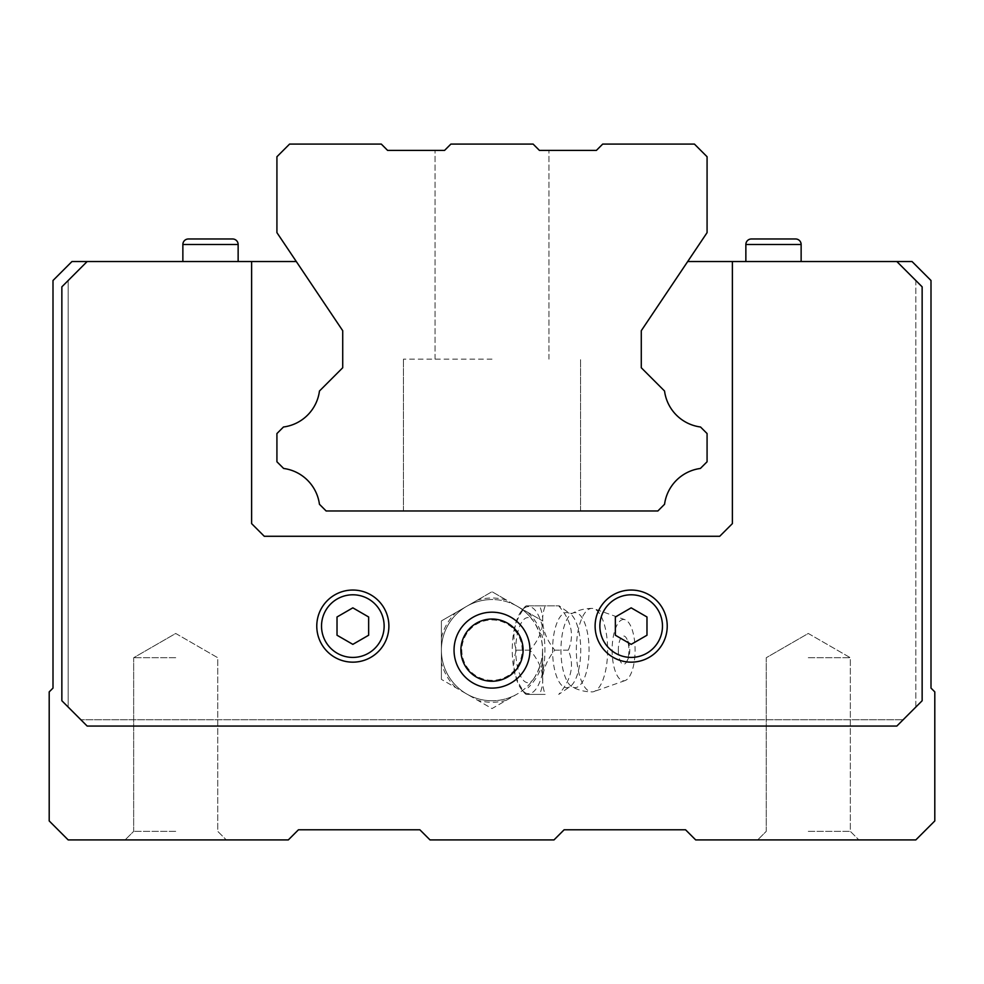 <?xml version="1.0" encoding="UTF-8"?>
<svg xmlns="http://www.w3.org/2000/svg" width="984" height="984" viewBox="0 0 984 984"><rect width="100%" height="100%" fill="white"/><g stroke="black" fill="none" stroke-linecap="round" stroke-linejoin="round"><path stroke-width="0.74" stroke-dasharray="4.92 3.69" d="M492 359.16L403.44 359.16L492 359.16M492 510.979L403.44 510.979L492 510.979M492 144.082L450.881 144.082L444.559 150.417L435.063 150.417L444.559 150.417L450.881 144.082L492 144.082L450.881 144.082L444.559 150.417L435.063 150.417L444.559 150.417L450.881 144.082L492 144.082L450.881 144.082L444.559 150.417L435.063 150.417L444.559 150.417L450.881 144.082L492 144.082L450.881 144.082L444.559 150.417L435.063 150.417L444.559 150.417L450.881 144.082L533.119 144.082L539.441 150.417L548.937 150.417L539.441 150.417L533.119 144.082L492 144.082L533.119 144.082L539.441 150.417L533.119 144.082L492 144.082L533.119 144.082L492 144.082L533.119 144.082L539.441 150.417L548.937 150.417L539.441 150.417L533.119 144.082L492 144.082M444.559 150.417L387.622 150.417L381.3 144.082L289.579 144.082L276.922 156.739L276.922 232.642L342.715 330.698L342.715 367.758L319.456 391.017A41.746 41.746 0 0 1 283.478 426.994L276.922 433.55L276.922 461.767L283.626 468.458A41.746 41.746 0 0 1 319.443 504.275L326.134 510.979L657.865 510.979L664.557 504.275A41.746 41.746 0 0 1 700.374 468.458L707.078 461.767L707.078 433.55L700.522 426.994A41.746 41.746 0 0 1 664.544 391.017L641.285 367.758L641.285 330.698L707.078 232.642L707.078 156.739L694.421 144.082L602.7 144.082L596.378 150.417L539.441 150.417L548.937 150.417L539.441 150.417L533.119 144.082L539.441 150.417L548.937 150.417L539.441 150.417L533.119 144.082L450.881 144.082L444.559 150.417M808.282 657.73L850.336 657.73L808.282 657.73M808.282 831.357L850.336 831.357L808.282 831.357M808.282 839.918L858.897 839.918L808.282 839.918M175.718 657.73L133.664 657.73L175.718 657.73M175.718 831.357L133.664 831.357L175.718 831.357M175.718 839.918L125.103 839.918L175.718 839.918M352.838 662.158A36.051 36.051 0 0 1 316.774 626.107A36.051 36.051 0 0 1 352.838 590.043A36.051 36.051 0 0 0 316.774 626.107A36.051 36.051 0 0 0 352.838 662.158A36.051 36.051 0 0 1 316.774 626.107A36.051 36.051 0 0 1 352.838 590.043A36.051 36.051 0 0 1 388.889 626.107A36.051 36.051 0 0 1 352.838 662.158A36.051 36.051 0 0 0 388.889 626.107A36.051 36.051 0 0 0 352.838 590.043A36.051 36.051 0 0 1 388.889 626.107A36.051 36.051 0 0 1 352.838 662.158M631.162 662.158A36.051 36.051 0 0 1 595.111 626.107A36.051 36.051 0 0 1 631.162 590.043A36.051 36.051 0 0 0 595.111 626.107A36.051 36.051 0 0 0 631.162 662.158A36.051 36.051 0 0 1 595.111 626.107A36.051 36.051 0 0 1 631.162 590.043A36.051 36.051 0 0 1 667.226 626.107A36.051 36.051 0 0 1 631.162 662.158A36.051 36.051 0 0 0 667.226 626.107A36.051 36.051 0 0 0 631.162 590.043A36.051 36.051 0 0 1 667.226 626.107A36.051 36.051 0 0 1 631.162 662.158M492 619.034A31.107 31.107 0 0 1 523.107 650.141A31.107 31.107 0 0 1 492 681.248A31.107 31.107 0 0 1 460.893 650.141A31.107 31.107 0 0 1 492 619.034A31.107 31.107 0 0 1 523.107 650.141A31.107 31.107 0 0 1 492 681.248A31.107 31.107 0 0 1 460.893 650.141A31.107 31.107 0 0 1 492 619.034A31.107 31.107 0 0 1 523.107 650.141A31.107 31.107 0 0 1 492 681.248A31.107 31.107 0 0 1 460.893 650.141A31.107 31.107 0 0 1 492 619.034M492 612.183A37.958 37.958 0 0 0 454.042 650.141A37.958 37.958 0 0 0 492 688.099A37.958 37.958 0 0 0 529.958 650.141A37.958 37.958 0 0 0 492 612.183A37.958 37.958 0 0 1 529.958 650.141A37.958 37.958 0 0 1 492 688.099A37.958 37.958 0 0 1 454.042 650.141A37.958 37.958 0 0 1 492 612.183A37.958 37.958 0 0 1 529.958 650.141A37.958 37.958 0 0 1 492 688.099A37.958 37.958 0 0 1 454.042 650.141A37.958 37.958 0 0 1 492 612.183M232.618 238.977L210.502 238.977L232.618 238.977A5.523 5.523 0 0 1 238.14 244.499L182.864 244.499A5.523 5.523 0 0 1 188.399 238.977L210.502 238.977L188.399 238.977M210.502 261.535L238.14 261.535L210.502 261.535M795.601 238.977L773.498 238.977L795.601 238.977A5.523 5.523 0 0 1 801.136 244.499L745.86 244.499A5.523 5.523 0 0 1 751.382 238.977L773.498 238.977L751.382 238.977M773.498 261.535L745.86 261.535L773.498 261.535M922.143 286.836L915.821 280.502L915.821 707.078L922.143 700.743L922.143 286.836L922.143 700.743L915.821 707.078L922.143 700.743L922.143 286.836L896.842 261.535L922.143 286.836L896.842 261.535L732.379 261.535L732.379 523.623L719.722 536.28L264.278 536.28L251.621 523.623L251.621 261.535L87.158 261.535L61.857 286.836L68.179 280.502L68.179 707.078L61.857 700.743L61.857 286.836L61.857 700.743L68.179 707.078L61.857 700.743L61.857 286.836L61.857 700.743L68.179 707.078L68.179 280.502L61.857 286.836L61.857 700.743L61.857 286.836L68.179 280.502L61.857 286.836L61.857 700.743L87.158 726.057L61.857 700.743L87.158 726.057L80.823 719.722L87.158 726.057L896.842 726.057L87.158 726.057L80.823 719.722L87.158 726.057L896.842 726.057L903.177 719.722L896.842 726.057L87.158 726.057L896.842 726.057L87.158 726.057L896.842 726.057L903.177 719.722L80.823 719.722L903.177 719.722L896.842 726.057L922.143 700.743L915.821 707.078L915.821 280.502L922.143 286.836L922.143 700.743L922.143 286.836L915.821 280.502L922.143 286.836L922.143 700.743L922.143 286.836M87.158 261.535L61.857 286.836L87.158 261.535L71.967 261.535L53.001 280.502L53.001 688.099L49.2 691.887L49.2 820.939L68.179 839.918L288.312 839.918L298.435 829.795L419.885 829.795L430.008 839.918L553.992 839.918L564.115 829.795L685.565 829.795L695.688 839.918L915.821 839.918L934.8 820.939L934.8 691.887L930.999 688.099L930.999 280.502L912.033 261.535L896.842 261.535M646.98 635.234L631.162 644.36L646.98 635.234L646.98 616.98L631.162 607.841L615.357 616.98L615.357 635.234L631.162 644.36L615.357 635.234L615.357 616.98L631.162 607.841L646.98 616.98L646.98 635.234L646.98 616.98L631.162 607.841L615.357 616.98L615.357 635.234L631.162 644.36L646.98 635.234M368.643 635.234L352.838 644.36L368.643 635.234L368.643 616.98L352.838 607.841L337.02 616.98L337.02 635.234L352.838 644.36L337.02 635.234L337.02 616.98L352.838 607.841L368.643 616.98L368.643 635.234L368.643 616.98L352.838 607.841L337.02 616.98L337.02 635.234L352.838 644.36L368.643 635.234M251.621 261.535L251.621 523.623L251.621 261.535L296.307 261.535L342.715 330.698L342.715 367.758L319.456 391.017L342.715 367.758M319.456 391.017A41.746 41.746 0 0 1 283.478 426.994A41.746 41.746 0 0 0 319.456 391.017M283.478 426.994L276.922 433.55L283.478 426.994M276.922 433.55L276.922 461.767L276.922 433.55M276.922 461.767L283.626 468.458L276.922 461.767M283.626 468.458A41.746 41.746 0 0 1 319.443 504.275A41.746 41.746 0 0 0 283.626 468.458M319.443 504.275L326.134 510.979L319.443 504.275M326.134 510.979L657.865 510.979L326.134 510.979M657.865 510.979L664.557 504.275L657.865 510.979M664.557 504.275A41.746 41.746 0 0 1 700.374 468.458A41.746 41.746 0 0 0 664.557 504.275M700.374 468.458L707.078 461.767L700.374 468.458M707.078 461.767L707.078 433.55L707.078 461.767M707.078 433.55L700.522 426.994L707.078 433.55M700.522 426.994A41.746 41.746 0 0 1 664.544 391.017A41.746 41.746 0 0 0 700.522 426.994M664.544 391.017L641.285 367.758L664.544 391.017M641.285 367.758L641.285 330.698L687.693 261.535L732.379 261.535L732.379 523.623L732.379 261.535M251.621 523.623L264.278 536.28L719.722 536.28L732.379 523.623L719.722 536.28L264.278 536.28L251.621 523.623M896.842 726.057L922.143 700.743L896.842 726.057M492 680.338A30.197 30.197 0 0 1 461.803 650.141A30.197 30.197 0 0 1 492 619.945A30.197 30.197 0 0 1 522.197 650.141A30.197 30.197 0 0 1 492 680.338M492 700.743A50.602 50.602 0 0 1 466.699 606.316A50.602 50.602 0 0 1 533.808 621.617A32.533 12.189 -90 0 0 515.751 650.141A32.533 12.189 -90 0 0 533.808 678.665A50.602 50.602 0 0 1 441.398 650.141A50.602 50.602 0 0 1 517.301 606.316L542.602 620.929L492 591.704L441.398 620.929L441.398 679.366L441.398 620.929L477.511 600.068A52.127 52.127 0 0 1 506.489 600.068L517.301 606.316A50.602 50.602 0 0 1 542.602 650.141L542.602 679.366L542.602 650.141A50.602 50.602 0 0 1 517.301 693.966L492 708.578L441.398 679.366L492 708.578L517.301 693.966A50.602 50.602 0 0 1 441.398 650.141A50.602 50.602 0 0 1 492 599.539M506.489 700.214A52.127 52.127 0 0 1 477.511 700.214M477.511 600.068L492 591.704L506.489 600.068M529.244 605.861L526.022 605.861C514.275 620.621 511.077 635.381 516.44 650.141C511.077 664.901 514.275 679.661 526.022 694.421L545.173 694.421C539.81 679.661 542.996 664.901 554.755 650.141C542.996 635.381 539.81 620.621 545.173 605.861L529.244 605.861M528.592 606.562A43.579 16.322 -90 0 0 522 610.277A43.579 16.322 -90 0 0 512.27 650.141A43.579 16.322 -90 0 0 522 690.005A43.579 16.322 -90 0 0 528.592 693.72A43.579 16.322 -90 0 0 544.927 650.141A43.579 16.322 -90 0 0 528.592 606.562M545.173 694.421L539.564 694.421C545.923 679.661 542.737 664.901 529.982 650.141C542.737 635.381 545.923 620.621 539.564 605.861L558.715 605.861C571.47 620.621 574.656 635.381 568.285 650.141C574.656 664.901 571.47 679.661 558.715 694.421L569.527 686.93A37.577 14.083 -90 0 0 580.732 650.141A37.577 14.083 -90 0 0 569.527 613.352A37.577 14.083 -90 0 0 566.649 612.565A37.577 14.083 -90 0 0 552.565 650.141A37.577 14.083 -90 0 0 569.527 686.93L572.233 686.918A37.515 14.059 -90 0 0 589.059 650.141A37.515 14.059 -90 0 0 575 612.626A37.515 14.059 -90 0 0 572.233 613.364A37.515 14.059 -90 0 0 560.954 650.141A37.515 14.059 -90 0 0 572.233 686.918A41.746 41.746 0 0 0 591.987 691.887A41.746 15.646 -90 0 0 594.041 691.531A41.746 15.646 -90 0 0 607.62 650.141A41.746 15.646 -90 0 0 594.041 608.752A41.746 15.646 -90 0 0 591.987 608.395A41.746 15.646 -90 0 0 576.341 650.141A41.746 15.646 -90 0 0 591.987 691.887M591.987 608.395A41.746 41.746 0 0 0 572.233 613.364L569.527 613.352L559.269 605.861L545.173 605.861M623.61 619.477A30.664 11.488 -90 0 0 612.122 650.141A30.664 11.488 -90 0 0 623.61 680.805A30.664 11.488 -90 0 0 625.123 680.547A30.664 11.488 -90 0 0 635.098 650.141A30.664 11.488 -90 0 0 625.123 619.748A30.664 11.488 -90 0 0 623.61 619.477M618.321 650.141A14.133 5.289 -90 0 0 621.015 662.466A14.133 5.289 -90 0 0 626.365 662.22A14.133 5.289 -90 0 0 628.911 650.141A14.133 5.289 -90 0 0 626.365 638.062A14.133 5.289 -90 0 0 623.61 636.008A14.133 5.289 -90 0 0 618.321 650.141M526.022 605.861L539.564 605.861M554.755 650.141L568.285 650.141M526.022 694.421L539.564 694.421M516.44 650.141L529.982 650.141M533.808 678.665C545.443 659.649 545.443 640.633 533.808 621.617M542.602 662.626A52.127 52.127 0 0 1 528.113 687.73M528.113 612.565A52.127 52.127 0 0 1 542.602 637.657M455.887 687.73A52.127 52.127 0 0 1 441.398 662.626M441.398 637.657A52.127 52.127 0 0 1 455.887 612.565M352.838 657.423A31.316 31.316 0 0 1 321.522 626.107A31.316 31.316 0 0 1 352.838 594.791A31.316 31.316 0 0 1 384.141 626.107A31.316 31.316 0 0 1 352.838 657.423M316.774 626.107A36.051 36.051 0 0 1 352.838 590.043A36.051 36.051 0 0 1 388.889 626.107M631.162 657.423A31.316 31.316 0 0 1 599.859 626.107A31.316 31.316 0 0 1 631.162 594.791A31.316 31.316 0 0 1 662.478 626.107A31.316 31.316 0 0 1 631.162 657.423M595.111 626.107A36.051 36.051 0 0 1 631.162 590.043A36.051 36.051 0 0 1 667.226 626.107M210.502 244.499L238.14 244.499L210.502 244.499M773.498 244.499L801.136 244.499L773.498 244.499M403.44 510.979L403.44 359.16L403.44 510.979M435.063 359.16L435.063 150.417L435.063 359.16M548.937 359.16L548.937 150.417L548.937 359.16M580.56 510.979L580.56 359.16L580.56 510.979M808.282 633.462L850.336 657.73L850.336 831.357L858.897 839.918L850.336 831.357L850.336 657.73L808.282 633.462L766.241 657.73L766.241 831.357L757.68 839.918L766.241 831.357L766.241 657.73L808.282 633.462M175.718 633.462L217.759 657.73L217.759 831.357L226.32 839.918L217.759 831.357L217.759 657.73L175.718 633.462L133.664 657.73L133.664 831.357L125.103 839.918L133.664 831.357L133.664 657.73L175.718 633.462M182.864 244.499L182.864 261.535M745.86 244.499L745.86 261.535M801.136 244.499L801.136 261.535M238.14 244.499L238.14 261.535M522 690.005L525.751 694.421M522 610.277L525.751 605.861M626.365 662.22A23.026 23.026 0 0 0 626.365 638.062M625.123 619.748L594.041 608.752M625.123 680.547L594.041 691.531"/><path stroke-width="1.48" d="M387.622 150.417L444.559 150.417L450.881 144.082L533.119 144.082L539.441 150.417L596.378 150.417L602.7 144.082L694.421 144.082L707.078 156.739L707.078 232.642L641.285 330.698L641.285 367.758L664.544 391.017A41.746 41.746 0 0 0 700.522 426.994L707.078 433.55L707.078 461.767L700.374 468.458A41.746 41.746 0 0 0 664.557 504.275L657.865 510.979L326.134 510.979L319.443 504.275A41.746 41.746 0 0 0 283.626 468.458L276.922 461.767L276.922 433.55L283.478 426.994A41.746 41.746 0 0 0 319.456 391.017L342.715 367.758L342.715 330.698L276.922 232.642L276.922 156.739L289.579 144.082L381.3 144.082L387.622 150.417M352.838 662.158A36.051 36.051 0 0 1 316.774 626.107A36.051 36.051 0 0 1 352.838 590.043A36.051 36.051 0 0 1 388.889 626.107A36.051 36.051 0 0 1 352.838 662.158A36.051 36.051 0 0 1 316.774 626.107A36.051 36.051 0 0 1 352.838 590.043M631.162 662.158A36.051 36.051 0 0 1 595.111 626.107A36.051 36.051 0 0 1 631.162 590.043A36.051 36.051 0 0 1 667.226 626.107A36.051 36.051 0 0 1 631.162 662.158A36.051 36.051 0 0 1 595.111 626.107A36.051 36.051 0 0 1 631.162 590.043M492 681.248A31.107 31.107 0 0 1 460.893 650.141A31.107 31.107 0 0 1 492 619.034A31.107 31.107 0 0 1 523.107 650.141A31.107 31.107 0 0 1 492 681.248M492 688.099A37.958 37.958 0 0 1 454.042 650.141A37.958 37.958 0 0 1 492 612.183A37.958 37.958 0 0 1 529.958 650.141A37.958 37.958 0 0 1 492 688.099M238.14 244.499L182.864 244.499A5.523 5.523 0 0 1 188.399 238.977L232.618 238.977A5.523 5.523 0 0 1 238.14 244.499L238.14 261.535M188.399 238.977L232.618 238.977M801.136 244.499L745.86 244.499A5.523 5.523 0 0 1 751.382 238.977L795.601 238.977A5.523 5.523 0 0 1 801.136 244.499L801.136 261.535M751.382 238.977L795.601 238.977M896.842 261.535L922.143 286.836L922.143 700.743L896.842 726.057L87.158 726.057L61.857 700.743L61.857 286.836L87.158 261.535L71.967 261.535L53.001 280.502L53.001 688.099L49.2 691.887L49.2 820.939L68.179 839.918L288.312 839.918L298.435 829.795L419.885 829.795L430.008 839.918L553.992 839.918L564.115 829.795L685.565 829.795L695.688 839.918L915.821 839.918L934.8 820.939L934.8 691.887L930.999 688.099L930.999 280.502L912.033 261.535L732.379 261.535L732.379 523.623L719.722 536.28L264.278 536.28L251.621 523.623L251.621 261.535L296.307 261.535L342.715 330.698L342.715 367.758M631.162 607.841L646.98 616.98L646.98 635.234L631.162 644.36L615.357 635.234L615.357 616.98L631.162 607.841M352.838 607.841L368.643 616.98L368.643 635.234L352.838 644.36L337.02 635.234L337.02 616.98L352.838 607.841M732.379 261.535L687.693 261.535L641.285 330.698L641.285 367.758M87.158 261.535L251.621 261.535M384.141 626.107A31.316 31.316 0 0 1 352.838 657.423A31.316 31.316 0 0 1 321.522 626.107A31.316 31.316 0 0 1 352.838 594.791A31.316 31.316 0 0 1 384.141 626.107M662.478 626.107A31.316 31.316 0 0 1 631.162 657.423A31.316 31.316 0 0 1 599.859 626.107A31.316 31.316 0 0 1 631.162 594.791A31.316 31.316 0 0 1 662.478 626.107M182.864 244.499L182.864 261.535M745.86 244.499L745.86 261.535"/></g></svg>
